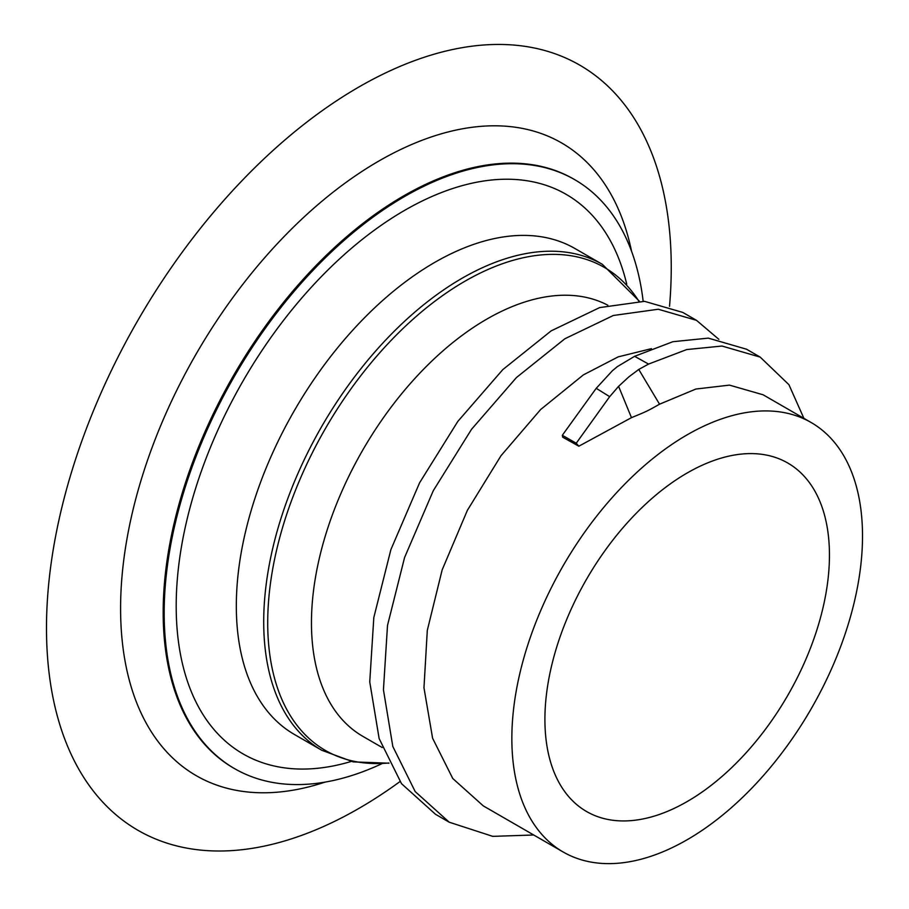 <?xml version="1.0" encoding="UTF-8"?>
<svg xmlns="http://www.w3.org/2000/svg" width="909" height="909" viewBox="0 0 909 909"><rect width="100%" height="100%" fill="white"/><g stroke="black" fill="none" stroke-linecap="round" stroke-linejoin="round"><path stroke-width="1.36" d="M399.971 781.57A441.785 255.065 -60 0 1 46.484 628.085A441.785 255.065 -60 0 1 358.873 87.014A441.785 255.065 -60 0 1 671.251 267.371A441.785 255.065 -60 0 1 669.524 306.299M631.562 251.293A365.327 210.922 120 0 0 351.851 178.266A365.327 210.922 120 0 0 120.59 608.439A365.327 210.922 120 0 0 325.104 782.104M643.163 301.265A340.068 196.333 120 0 0 574.67 179.641A340.068 196.333 120 0 0 312.616 270.746A340.068 196.333 120 0 0 164.177 612.984A340.068 196.333 120 0 0 234.602 768.65A340.068 196.333 120 0 0 381.78 763.753M544.911 719.417A201.207 116.17 120 0 0 586.578 811.521A201.207 116.17 120 0 0 741.63 757.617A201.207 116.17 120 0 0 829.451 555.138A201.207 116.17 120 0 0 787.785 463.022A201.207 116.17 120 0 0 632.732 516.926A201.207 116.17 120 0 0 544.911 719.417M563.194 852.017A247.964 143.167 120 0 0 754.277 785.581A247.964 143.167 120 0 0 862.516 536.049A247.964 143.167 120 0 0 811.158 422.526A247.964 143.167 120 0 0 620.086 488.962A247.964 143.167 120 0 0 511.847 738.506A247.964 143.167 120 0 0 563.194 852.017L483.293 805.885L452.773 778.513L432.604 738.256L423.969 687.772L427.298 630.391L442.149 569.909L467.362 510.358L501.018 455.693L540.65 409.516L583.385 374.883L618.154 356.873L651.412 348.658M659.548 404.198C647.413 411.061 646.697 411.425 631.46 417.663L618.609 386.325L628.801 376.905L638.754 369.452L659.548 404.198L695.862 389.041L729.461 385.121L763.117 394.79L811.158 422.526M618.609 386.325L609.678 396.665L576.238 443.228L562.307 435.286L562.682 437.184L578.828 446.205L631.46 417.663M607.86 305.231A247.964 143.167 120 0 0 417.822 375.269A247.964 143.167 120 0 0 311.457 622.813A247.964 143.167 120 0 0 362.816 736.324L382.189 747.516M638.754 369.452L648.571 364.077L686.693 349.567L721.985 346.034L760.208 357.123L788.921 384.677L803.886 418.333M533.731 834.996L492.746 836.36L449.216 822.202L415.186 791.58L392.813 746.459L383.439 689.817L387.507 625.415L404.573 557.535L433.286 490.69L471.51 429.332L516.448 377.542L564.887 338.75L613.314 315.491L658.264 309.242L696.487 320.332L718.871 339.341M578.828 446.205L576.238 443.228M609.678 396.665L596.213 388.325L612.405 370.724L617.245 366.702L634.607 356.317L672.876 341.704L708.304 338.125L746.528 349.215L760.208 357.123M596.213 388.325L562.307 435.286M449.216 822.202L435.525 814.305L401.505 783.672L379.133 738.562L369.747 681.92L373.815 617.518L390.881 549.627L419.594 482.781L457.818 421.424L502.768 369.645L551.195 330.853L599.633 307.594L644.572 301.345L682.795 312.423L696.487 320.332M634.607 356.317L648.571 364.077M574.67 179.641L573.67 179.062A340.068 196.333 120 0 0 311.617 270.178A340.068 196.333 120 0 0 163.177 612.405A340.068 196.333 120 0 0 233.602 768.082L234.602 768.65M626.733 284.176A323.059 186.515 120 0 0 377.712 227.75A323.059 186.515 120 0 0 176.198 606.042A323.059 186.515 120 0 0 351.169 761.469M236.317 606.042A280.551 161.984 120 0 0 294.414 734.472L321.809 750.289A280.551 161.984 -60 0 1 263.712 621.858A280.551 161.984 -60 0 1 386.177 339.512A280.551 161.984 -60 0 1 602.372 264.349L574.965 248.532A280.551 161.984 120 0 0 358.771 323.695A280.551 161.984 120 0 0 236.317 606.042M638.822 301.163A278.893 161.018 120 0 0 416.981 315.753A278.893 161.018 120 0 0 267.712 622.813A278.893 161.018 120 0 0 388.87 762.969M639.322 301.163L602.372 264.349M388.972 763.196L353.271 761.901L321.809 750.289"/></g></svg>

